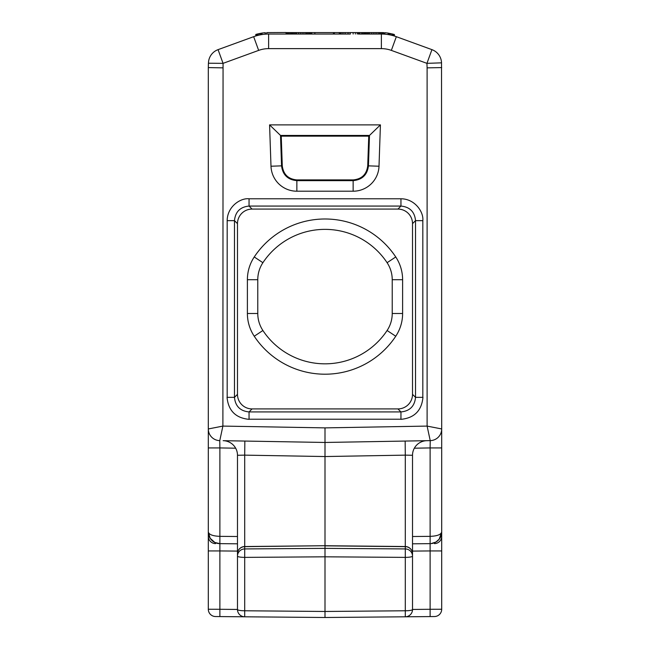 <?xml version="1.0" encoding="UTF-8"?>
<svg xmlns="http://www.w3.org/2000/svg" width="650" height="650" viewBox="0 0 650 650"><rect width="100%" height="100%" fill="white"/><g stroke="black" fill="none" stroke-linecap="round" stroke-linejoin="round"><path stroke-width="0.97" d="M262.901 330.501A74.514 74.514 0 0 0 387.099 330.501A30.761 30.761 0 0 0 392.226 313.495L392.226 279.703A30.761 30.761 0 0 0 387.099 262.697A74.514 74.514 0 0 0 262.901 262.697A30.761 30.761 0 0 0 257.774 279.703L257.774 313.495A30.761 30.761 0 0 0 262.901 330.501L254.248 336.237A41.145 41.145 0 0 1 247.39 313.495L247.39 279.703A41.145 41.145 0 0 1 254.248 256.961A84.906 84.906 0 0 1 395.752 256.961A41.145 41.145 0 0 1 402.61 279.703L402.61 313.495A41.145 41.145 0 0 1 395.752 336.237A84.906 84.906 0 0 1 254.248 336.237M383.923 34.117L383.923 32.663L381.371 32.589L345.126 32.589L345.126 34.044L346.84 34.044L303.16 34.044L350.374 34.044L268.629 34.044A43.761 43.761 0 0 0 253.662 36.684L218.067 49.644A14.584 14.584 0 0 0 208.471 62.839L208.309 67.592L222.893 67.852L208.309 67.592L208.309 428.959A11.668 11.668 0 0 0 219.773 440.627L219.879 447.923L208.309 447.923L208.309 531.984C208.991 534.617 212.851 536.071 219.879 536.347M208.309 574.267L208.309 428.846M208.309 550.908L208.309 557.212M208.309 531.871L208.309 609.253A7.296 7.296 0 0 0 215.54 616.541L303.184 617.313L215.54 616.541A7.296 7.296 0 0 1 208.309 609.253A7.296 7.296 0 0 0 215.54 616.541L325 617.5L215.54 616.541A7.296 7.296 0 0 1 208.309 609.253A7.296 7.296 0 0 0 215.54 616.541M208.309 536.323A7.296 7.296 0 0 0 215.54 543.611A7.296 7.296 0 0 1 208.309 536.274A7.296 7.296 0 0 0 215.54 543.611A7.296 7.296 0 0 1 208.309 536.323M325 613.852L325 617.5L325 611.471L325 617.5L325 611.471L405.291 610.773L405.291 616.801A7.296 7.296 0 0 0 412.514 609.513L412.514 579.207M208.309 531.895L208.309 550.94L219.879 550.94L219.879 609.286L237.486 609.44M237.486 543.806L219.879 543.652A11.668 11.668 0 0 1 208.309 531.984L210.161 538.281L208.309 531.984M237.486 551.094L219.879 550.94L219.879 536.356L219.879 543.652L214.849 542.466L210.161 538.281M208.309 428.959A11.668 11.668 0 0 0 219.773 440.627L222.893 426.091L208.309 428.959A11.668 11.668 0 0 0 219.773 440.627A11.668 11.668 0 0 1 208.309 428.902L208.309 447.907M208.414 63.221L208.309 67.592M223.153 440.684L325 442.463L325 427.879L427.107 426.091L441.691 428.951L441.529 62.839A14.584 14.584 0 0 0 431.933 49.644L396.338 36.684A43.761 43.761 0 0 0 381.371 34.044L358.572 34.044M441.691 428.846L441.691 526.833M412.514 536.51L430.121 536.356C437.157 536.079 441.009 534.625 441.691 531.984L441.691 428.878M325.13 617.5L434.46 616.541A7.296 7.296 0 0 0 441.691 609.253A7.296 7.296 0 0 1 434.46 616.541A7.296 7.296 0 0 0 441.691 609.253L441.691 550.94L430.121 550.94L430.121 543.652L412.514 543.806M441.691 526.752L441.691 571.301M253.662 36.684L258.651 50.391A29.169 29.169 0 0 1 268.629 48.628L381.371 48.628A29.169 29.169 0 0 1 391.349 50.391L426.944 63.351L441.529 62.839A14.584 14.584 -0 0 0 431.933 49.644L426.944 63.351L427.107 67.852L441.691 67.592L427.107 67.852L427.107 426.091L430.227 440.627A11.668 11.668 0 0 0 441.691 428.959M434.46 543.611A7.296 7.296 0 0 0 441.691 536.323L441.691 536.323A7.296 7.296 0 0 1 434.46 543.611A7.296 7.296 0 0 0 441.691 536.274A7.296 7.296 0 0 1 434.46 543.611A7.296 7.296 0 0 0 441.691 536.274M439.798 538.346L441.691 531.984L439.173 539.224L435.89 542.067L431.064 543.603M441.691 531.984A11.668 11.668 0 0 1 430.121 543.652L430.121 447.923L441.691 447.923M441.691 447.769L441.691 428.927A11.668 11.668 0 0 1 430.227 440.627L430.121 447.923L414.351 448.199M237.486 609.513A7.296 1.268 -0 0 0 244.709 610.773L244.709 616.801L325 617.5L244.709 616.801A7.296 7.296 0 0 1 237.486 609.513L237.486 455.268A14.584 14.584 0 0 0 223.129 440.684L325 442.463L325 427.879L222.893 426.091L223.056 63.351L218.067 49.644M422.955 397.353C421.631 410.702 414.302 418.031 400.952 419.348M249.047 419.348C235.698 418.031 228.361 410.694 227.045 397.353M270.993 166.221L269.579 124.881L380.421 124.881L379.007 166.221A25.878 25.878 0 0 1 353.145 191.206L296.855 191.206A25.878 25.878 0 0 1 270.993 166.221L281.556 165.856L280.516 135.444L269.579 124.881M412.514 455.268L405.291 455.138L405.291 546.536A7.296 7.296 0 0 1 412.514 553.824L412.514 556.116A7.296 7.183 180 0 0 405.291 548.933L405.291 546.65A7.296 7.183 0 0 1 412.514 553.824L412.514 455.268A14.584 14.584 0 0 1 426.871 440.684L405.161 441.066L405.291 455.138L325 456.544L325 442.463L430.227 440.627M325 556.814L244.709 557.383L244.709 548.933A7.296 7.183 180 0 0 237.486 556.116A7.296 1.268 -0 0 0 244.709 557.383L244.709 610.773L325 611.471L325 548.364L405.291 548.933L405.291 557.383L325 556.814L325 456.544L244.709 455.138L244.839 441.066M237.486 596.416L237.486 581.23M412.514 581.222L412.514 596.416M412.514 556.124L412.514 609.513A7.296 1.268 0 0 1 405.291 610.773L405.291 557.383A7.296 1.268 0 0 0 412.514 556.124A7.296 7.183 180 0 0 412.514 556.116A7.296 7.296 0 0 0 412.514 556.116L412.514 556.124M405.308 549.949L405.316 548.933M405.291 546.65L325 545.837L325 548.364L244.709 548.933L244.693 546.65M405.299 546.536L325.008 545.724L244.701 546.536A7.296 7.296 0 0 0 237.486 553.824A7.296 7.183 -0 0 1 244.709 546.65L325 545.724L325 551.753M405.291 616.801L434.46 616.541A7.296 7.296 0 0 0 441.691 609.253A7.296 7.296 0 0 1 434.46 616.541A7.296 7.296 0 0 0 441.691 609.253L430.121 609.286L430.121 616.582M258.651 50.391L223.056 63.351L208.463 63.221M310.489 34.044L311.724 34.044L310.489 34.044L311.724 34.044L310.489 34.044L310.489 32.589L309.757 32.589L309.757 34.044M334.336 34.044L339.292 34.044L334.336 34.044L339.292 34.044L334.336 34.044L334.336 32.589L314.86 32.589L314.86 34.044M291.493 34.044L303.924 34.044L303.924 32.589L302.096 32.589L302.096 34.044M227.175 397.353L227.175 220.643L234.471 220.643C235.341 211.794 240.199 206.936 249.047 206.066L249.047 198.778L400.952 198.778L400.952 206.066C409.809 206.936 414.668 211.794 415.529 220.643L422.825 220.643C423.824 212.144 415.009 198.819 400.952 198.778M249.047 419.282L249.047 411.929C240.191 411.06 235.332 406.201 234.471 397.353L227.11 397.353M237.486 223.657L237.486 394.339A14.601 14.584 -45 0 0 252.062 408.915L397.938 408.915A14.601 14.584 45 0 0 412.514 394.339L412.514 223.657A14.601 14.584 135 0 0 397.938 209.081L400.952 206.066L249.047 206.066L252.062 209.081A14.601 14.584 -135 0 0 237.486 223.657L234.471 220.643L234.471 397.353L237.486 394.339M252.062 209.081L397.938 209.081M422.89 397.353L415.529 397.353C414.659 406.201 409.801 411.06 400.952 411.929L400.952 419.282M380.421 124.881L369.484 135.444L280.516 135.444L281.239 136.151L282.279 165.831C283.376 174.411 288.234 179.107 296.855 179.912L353.145 179.912C361.766 179.107 366.624 174.411 367.721 165.831L368.761 136.151L281.239 136.151M368.761 136.151L369.484 135.444L368.444 165.856L367.721 165.831M353.145 179.912L353.145 180.643C362.196 179.798 367.291 174.866 368.444 165.856L379.007 166.221M353.145 191.206L353.145 180.643L296.855 180.643L296.855 179.912M282.279 165.831L281.556 165.856C282.709 174.866 287.804 179.798 296.855 180.643L296.855 191.206M265.403 34.166L265.403 32.703A45.216 45.216 0 0 0 265.265 32.711A45.216 45.216 0 0 0 261.983 33.077L258.342 33.776L258.342 35.271M259.797 33.459L259.797 34.946M260.894 33.256L260.894 34.734M261.983 33.077L261.983 34.556M265.265 32.711L265.265 34.174M286.057 32.524L286.195 34.044M268.653 32.589L266.727 32.63L266.727 34.084M268.182 32.589L266.866 32.622M314.86 32.589L310.489 32.589M311.35 32.589L311.35 34.044M302.096 32.589L286.195 32.589M345.126 32.589L334.336 32.589M382.322 32.606L381.298 32.589M268.629 32.589L286.057 32.5L286.057 34.044M289.843 32.589L289.843 34.044M290.94 32.589L290.94 34.044M288.023 32.589L288.023 34.044M288.746 32.589L288.746 34.044M286.926 32.589L286.926 34.044M287.292 32.589L287.292 34.044M286.561 32.589L286.561 34.044M291.891 32.589L291.891 34.044M292.622 32.589L292.622 34.044M293.345 32.589L293.345 34.044M294.442 32.589L294.442 34.044M295.539 32.589L295.539 34.044M296.627 32.589L296.627 34.044M298.456 32.589L298.456 34.044M300.276 32.589L300.276 34.044M309.757 32.589L305.744 32.589L305.744 34.044M306.841 32.589L306.841 34.044M307.938 32.589L307.938 34.044M309.026 32.589L309.026 34.044M305.744 32.589L303.924 32.589M333.458 32.589L333.458 34.044M364.236 32.589L364.236 34.044M363.87 32.589L363.87 34.044M361.684 32.589L361.684 34.044M362.773 32.589L362.773 34.044M359.856 32.589L359.856 34.044M339.292 32.589L339.292 34.044M340.023 32.589L340.023 34.044M341.12 32.589L341.12 34.044M342.94 32.589L342.94 34.044M348.043 32.589L348.043 34.044M350.236 32.589L350.236 34.044M353.153 32.589L353.153 34.044M355.339 32.589L355.339 34.044M357.159 32.589L357.159 34.044M358.256 32.589L358.256 34.044M358.987 32.589L358.987 34.044M311.724 32.589L311.724 34.044M394.355 34.556L394.452 36.051M394.355 36.018L394.355 34.491L388.156 33.101A45.216 45.216 0 0 0 384.873 32.719L384.873 34.182M388.156 33.101L388.156 34.572M389.252 33.28L389.252 34.759M390.349 33.483L390.349 34.978M391.804 33.808L391.804 35.311M392.535 33.987L392.535 35.49M393.266 34.182L393.266 35.693M393.989 34.385L393.989 35.904M381.956 34.052L381.956 32.597L381.371 32.589L380.868 32.589L380.868 34.044M364.821 32.589L364.821 34.044M365.552 32.589L365.552 34.044M366.283 32.589L366.283 34.044M367.372 32.589L367.372 34.044M368.469 32.589L368.469 34.044M369.558 32.589L369.558 34.044M371.386 32.589L371.386 34.044M373.206 32.589L373.206 34.044M375.034 32.589L375.034 34.044M376.854 32.589L376.854 34.044M378.674 32.589L378.674 34.044M379.771 32.589L379.771 34.044M381.956 32.597L383.419 32.63L383.419 34.093M382.688 32.614L382.688 34.068M258.342 33.776L255.791 34.45L255.791 35.969M256.149 34.344L256.149 35.864M256.88 34.141L256.88 35.653M257.611 33.946L257.611 35.458M208.309 536.274A7.296 7.296 0 0 0 215.54 543.611M219.879 616.582L219.879 609.286L208.309 609.253L208.309 601.957M235.649 448.199L219.879 447.923L219.879 536.356L237.486 536.51M422.825 397.353L422.825 220.643M249.047 419.218L400.952 419.218M227.175 220.643C227.273 206.472 240.581 197.803 249.047 198.778M268.629 48.628L268.629 34.044M391.349 50.391L396.338 36.684A43.761 43.761 0 0 0 381.371 34.044L381.371 48.628M244.709 546.536L244.709 455.138L237.486 455.268M244.684 548.933L244.693 549.949M412.514 394.339L415.529 397.353L415.529 220.643L412.514 223.657M397.938 408.915L400.952 411.929L249.047 411.929L252.062 408.915M395.752 256.961L387.099 262.697M262.901 262.697L254.248 256.961M247.39 279.703L257.774 279.703M392.226 279.703L402.61 279.703M402.61 313.495L392.226 313.495M395.752 336.237L387.099 330.501M257.774 313.495L247.39 313.495M412.514 551.094L430.121 550.94L430.121 609.286L412.514 609.44M208.309 536.258L208.309 532.261M208.309 447.923L208.309 428.878M437.068 541.279L435.89 542.067M412.514 557.017L412.514 571.098M237.486 557.009L237.486 571.098M412.514 596.318L412.514 584.269M208.309 521.381L208.309 525.395M441.691 601.957L441.691 609.253"/></g></svg>
